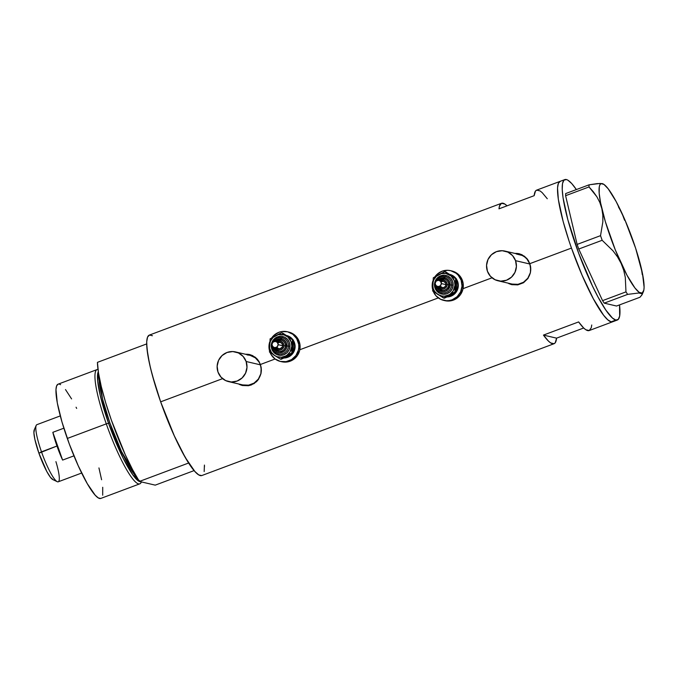 <?xml version="1.0" encoding="UTF-8"?>
<svg xmlns="http://www.w3.org/2000/svg" width="678" height="678" viewBox="0 0 678 678"><rect width="100%" height="100%" fill="white"/><g stroke="black" fill="none" stroke-linecap="round" stroke-linejoin="round"><path stroke-width="1.02" d="M516.534 254.055L522.187 255.445L524.704 256.962L526.874 258.945L529.874 264.013A15.247 14.924 -76.9 0 0 519.272 254.428L504.949 251.089A15.247 14.924 103.1 0 1 515.551 260.666L529.874 264.013L530.73 269.878L530.298 272.836L527.806 278.234L523.484 282.268L517.992 284.319L512.17 284.082M498.016 280.785L512.331 284.124A15.247 14.924 -76.9 0 0 529.874 264.013L515.551 260.666A15.247 14.924 103.1 0 1 498.016 280.785A15.247 14.924 103.1 0 1 490.355 255.877A15.247 14.924 103.1 0 1 504.949 251.089M247.114 354.899L250.013 355.306L255.284 357.798L259.199 362.162L260.445 364.849A15.247 14.924 -76.9 0 0 249.843 355.264L235.529 351.924A15.247 14.924 103.1 0 1 246.131 361.501L260.445 364.849L261.157 367.739L260.877 373.68L258.377 379.07L254.064 383.104L248.572 385.163L242.749 384.926M228.588 381.621L242.91 384.96A15.247 14.924 -76.9 0 0 260.445 364.849L246.131 361.501A15.247 14.924 103.1 0 1 228.588 381.621A15.247 14.924 103.1 0 1 220.935 356.713A15.247 14.924 103.1 0 1 235.529 351.924M509.144 283.684L508.093 283.133A15.882 15.543 -76.9 0 0 512.009 284.701M508.703 283.574L511.636 284.616L508.703 283.574M519.416 253.809L514.729 253.369L519.221 253.767L522.018 254.767L526.764 258.369L528.552 260.852L530.603 266.683L530.391 272.887L527.925 278.522L523.518 282.743L517.789 284.887L511.822 284.658M239.724 384.519L238.673 383.977A15.882 15.543 -76.9 0 0 242.588 385.536M239.275 384.418L242.216 385.451L239.275 384.418M249.996 354.645L245.309 354.204L249.801 354.602L252.597 355.603L257.343 359.204L259.132 361.688L261.183 367.518L260.971 373.722L258.504 379.366L254.097 383.587L248.368 385.723L242.402 385.494M571.469 248.072A74.97 12.84 -110.5 0 1 560.121 181.348A74.97 12.84 69.5 0 0 572.902 252.063A74.97 12.84 69.5 0 0 611.141 321.83L612.488 321.83L611.141 321.83L615.836 320.075A74.97 12.84 -110.5 0 1 577.588 250.309A74.97 12.84 -110.5 0 1 564.808 179.594A74.97 12.84 -110.5 0 1 566.342 179.534A74.97 12.84 -110.5 0 1 576.368 189.569L571.74 183.569L567.927 180.212L566.342 179.534L563.91 180.204L562.511 183.552L562.223 189.442L563.037 197.654L567.825 219.689L578.656 253.225L592.428 285.947L598.03 297.023L605.878 310.134L612.446 318.041L615.836 320.075L611.141 321.83A74.97 12.84 69.5 0 0 612.675 321.77A74.97 12.84 -110.5 0 1 571.469 248.072L529.849 263.649L571.469 248.072L582.08 275.226L593.343 298.778L603.547 315.143L607.759 319.796L611.141 321.83L607.759 319.796L603.547 315.143L593.343 298.778L582.08 275.226L571.469 248.072M245.606 354.28A15.882 15.543 -76.9 0 1 249.801 354.602L255.148 357.162L257.343 359.204L260.428 364.484L275.107 358.993L260.428 364.484L261.369 370.646L260.971 373.722L258.504 379.366L256.513 381.689L251.352 384.943L248.368 385.723L242.216 385.451M299.82 349.746L438.31 297.913L299.82 349.746M463.023 288.659L492.016 277.811L463.023 288.659M547.282 198.747L542.214 192.662L540.061 190.916L536.671 190.128A74.97 12.84 69.5 0 0 534.162 195.679L498.991 208.841A74.97 12.84 -110.5 0 1 501.5 203.29L149.304 335.11A74.97 12.84 69.5 0 0 160.652 401.834L222.596 378.646L160.652 401.834A74.97 12.84 69.5 0 0 201.866 475.524L554.053 343.712A74.97 12.84 -110.5 0 1 543.451 335.093L578.622 321.923A74.97 12.84 69.5 0 0 589.233 330.542L591.267 327.72L591.741 324.991M501.5 203.29A74.97 12.84 -110.5 0 1 507.042 205.832L504.89 204.078L501.5 203.29L499.466 206.112L498.991 208.841L534.162 195.679L535.476 191.086L536.671 190.128L564.808 179.594M515.026 253.436A15.882 15.543 -76.9 0 1 519.229 253.767L524.569 256.326L528.552 260.852L530.603 266.683L530.391 272.887L527.925 278.522L523.518 282.743L517.789 284.887L511.636 284.616M554.062 343.712L555.257 342.746L556.57 338.153L543.451 335.093L556.57 338.153L583.69 327.999L556.57 338.153A74.97 12.84 -110.5 0 1 554.053 343.712L550.672 342.915L548.519 341.17L543.451 335.093L578.622 321.923L583.69 328.008L585.843 329.754L589.233 330.542L617.37 320.016A74.97 12.84 -110.5 0 1 615.836 320.075L618.268 319.397L619.667 316.058L619.531 304.905A74.97 12.84 -110.5 0 1 617.37 320.016M152.423 335.729L149.491 335.042L147.567 337.059L146.719 341.704L146.982 348.789L149.423 363.383L152.321 375.205L160.652 401.834L174.085 435.369L185.238 457.421L194.933 471.549L198.747 474.905L201.671 475.592M204.163 471.566L204.425 465.074A74.97 12.84 -110.5 0 1 204.476 466.718L204.425 465.074M560.308 181.289L558.384 183.306L557.536 187.942L558.341 199.408L563.138 221.443L569.113 241.199L563.138 221.443L558.341 199.408L557.536 187.942L558.384 183.306L560.308 181.289M217.985 372.036L220.986 377.104L225.672 380.604L231.325 381.994L237.088 381.061L242.088 377.96L245.563 373.154L246.978 367.374L246.131 361.501L243.131 356.433L238.444 352.941L232.791 351.551L227.028 352.475L222.028 355.586L218.553 360.391L217.138 366.162L217.985 372.036M487.414 271.2L490.406 276.268L495.093 279.76L500.745 281.15L506.517 280.226L511.517 277.124L514.983 272.319L516.407 266.539L515.551 260.666L512.551 255.598L507.873 252.106L502.212 250.716L496.449 251.64L491.448 254.742L487.974 259.547L486.558 265.327L487.414 271.2M643.38 291.693L641.998 294.854L639.947 297.261L616.539 306.024L604.225 303.151L627.642 294.388L625.972 291.879L602.564 300.642L604.225 303.151L602.564 300.642L578.749 249.038L602.157 240.283L600.53 235.656L577.122 244.419L578.749 249.038L577.122 244.419L565.605 195.696L565.647 193.577L565.605 195.696L589.013 186.933L589.055 184.823L565.647 193.577L589.055 184.823L597.174 183.602L602.276 183.611L600.928 183.721L599.92 184.772L599.293 186.738L599.183 193.272L600.589 202.883L605.335 221.587L615.319 249.945L626.981 275.209L634.939 287.972L639.185 292.354L642.219 293.066L643.854 290.048L644.1 287.201L642.549 273.904L635.633 248.241L624.947 219.943L616.158 201.578L608.2 188.815L603.962 184.433L600.174 183.424L589.055 184.823L589.013 186.933L596.911 196.823L599.827 202.468L601.844 208.646A58.452 10.009 -110.5 0 1 602.276 183.611L603.369 184.17L602.276 183.611A58.452 10.009 -110.5 0 1 603.03 183.874A58.452 10.009 -110.5 0 1 622.006 213.358L624.608 220.299L622.006 213.358A58.452 10.009 -110.5 0 1 641.295 268.141L642.295 274.709L641.295 268.141A58.452 10.009 -110.5 0 1 643.38 291.693A58.452 10.009 -110.5 0 1 640.863 293.176A58.452 10.009 -110.5 0 1 621.141 263.437A58.452 10.009 -110.5 0 1 601.844 208.646L602.827 215.112L602.852 221.833L600.53 235.656L577.122 244.419L565.605 195.696L589.013 186.933L593.258 191.679L596.911 196.823L599.827 202.468L601.844 208.646L602.827 215.112L602.852 221.833L600.53 235.656L602.157 240.283L613.031 250.868L617.505 256.877L621.141 263.437L623.709 270.268L625.294 277.353L625.972 291.879L602.564 300.642L578.749 249.038L602.157 240.283L613.031 250.868L617.505 256.877L621.141 263.437L623.709 270.268L625.294 277.353L625.972 291.879L627.642 294.388L638.769 292.998L640.863 293.176L641.956 293.744L642.074 294.65L639.947 297.261L616.539 306.024L604.225 303.151L627.642 294.388L638.769 292.998L641.956 293.744M641.295 268.141L639.32 262.047M622.006 213.358L618.438 206.892L622.006 213.358M141.346 481.905A60.986 10.45 -110.5 0 1 139.812 483.829A60.986 10.45 -110.5 0 1 106.285 423.869L108.531 423.225A59.393 10.17 -110.5 0 1 98.293 371.629L97.674 380.909L100.166 395.138L108.531 423.225L109.853 422.843L121.464 451.489L137.151 477.82A58.452 10.009 69.5 0 1 109.853 422.843L106.285 423.869A60.986 10.45 -110.5 0 1 97.056 369.586A60.986 10.45 -110.5 0 1 97.996 369.485A60.986 10.45 69.5 0 0 106.285 423.869L67.3 438.463L106.285 423.869A60.986 10.45 69.5 0 0 140.922 482.829L141.473 481.931M140.575 481.719L132.837 474.871L123.159 458.184L108.531 423.225A59.393 10.17 -110.5 0 0 140.575 481.719M97.056 369.586L58.071 384.18A60.986 10.45 69.5 0 0 67.3 438.463A60.986 10.45 69.5 0 0 100.827 498.423L139.812 483.829M98.996 375.866A58.452 10.009 69.5 0 0 109.853 422.843L102.556 399.054L98.996 375.866M194.103 470.6L155.237 485.143L139.388 481.448L188.628 463.015L181.763 451.116L174.509 436.301L160.652 401.834L154.94 384.367L150.541 368.23L147.728 354.458L146.685 343.916L97.446 362.349A74.97 12.84 69.5 0 0 139.388 481.448L132.524 469.54L125.269 454.726L111.412 420.258L105.7 402.8L101.293 386.663L98.488 372.892L97.446 362.349L146.685 343.916A74.97 12.84 -110.5 0 0 188.628 463.015L139.388 481.448L155.237 485.143L194.103 470.6M98.937 467.922L101.607 479.761M102.717 487.287L102.692 495.203M100.675 498.466L98.293 497.915L95.183 495.177L87.301 483.694L78.224 465.744L69.334 444.082L61.978 421.987L57.283 402.842L55.969 389.545L56.655 385.774L58.223 384.129M59.317 384.129L60.605 384.68M65.495 389.57L71.588 398.91M76.063 407.224L76.665 408.419M60.283 415.911L36.866 424.674A30.493 5.221 69.5 0 0 41.485 451.819A30.493 5.221 -110.5 0 1 36.18 425.428L34.222 429.903A26.934 4.619 69.5 0 0 38.909 453.209L56.96 446.022A30.493 5.221 -110.5 0 1 52.833 432.318L63.868 428.191L52.833 432.318L62.613 460.091A30.493 5.221 -110.5 0 1 56.96 446.022L41.485 451.819A30.493 5.221 69.5 0 0 58.249 481.795L81.665 473.032M73.944 455.853L62.613 460.091L52.833 432.318L56.96 446.022L62.613 460.091L73.944 455.853M53.164 479.71L50.435 477.312L46.765 471.43L38.909 453.209L34.875 439.395L33.9 432.776L34.51 429.454M55.918 461.633A30.493 5.221 -110.5 0 1 57.232 481.677A30.493 5.221 -110.5 0 1 41.485 451.819L38.909 453.209A26.934 4.619 69.5 0 0 52.816 479.592L57.232 481.677M439.064 286.828L440.937 288.54L443.437 288.896L445.726 287.777L447.031 285.548L446.904 282.98L445.404 280.921L443.022 280.073L440.564 280.717A4.449 4.356 103.1 0 1 447.158 284.692L448.65 284.802A5.721 5.593 -76.9 0 0 439.242 280.421M437.988 280.285A6.992 6.839 103.1 0 1 450.15 284.913L451.65 285.023A8.263 8.085 -76.9 0 1 441.997 292.794A8.263 8.085 -76.9 0 1 435.471 284.904A8.263 8.085 -76.9 0 0 441.997 292.794A8.263 8.085 -76.9 0 0 451.65 285.023L453.141 285.133A9.526 9.331 103.1 0 1 443.353 294.26A9.526 9.331 103.1 0 1 434.488 284.37L435.378 280.751L437.547 277.751L440.675 275.81L444.276 275.234L447.811 276.107L450.734 278.294L452.607 281.463L453.141 285.133L452.251 288.743L450.082 291.743L446.955 293.684L443.353 294.26L439.819 293.388L436.895 291.201L435.022 288.031L434.488 284.37A9.526 9.331 103.1 0 1 444.276 275.234A9.526 9.331 103.1 0 1 453.141 285.133L451.65 285.023A8.263 8.085 -76.9 0 0 436.403 280.912M443.565 281.429L445.471 282.853L445.912 284.641A3.178 3.11 -76.9 0 0 443.522 281.421L438.971 280.353A3.178 3.11 103.1 0 1 441.361 283.574L445.912 284.641L445.615 285.845L444.404 287.218L442.649 287.684L440.132 286.167M437.522 286.54L442.081 287.608A3.178 3.11 -76.9 0 0 445.912 284.641L441.361 283.574A3.178 3.11 103.1 0 1 437.522 286.54A3.178 3.11 103.1 0 1 435.14 283.319A3.178 3.11 103.1 0 1 438.971 280.353M444.607 279.065L444.353 279.005A5.721 5.593 103.1 0 1 448.65 284.802L448.904 284.862A5.721 5.593 -76.9 0 0 444.48 279.031M456.548 280.039A11.433 11.195 103.1 0 1 457.794 285.853L458.294 285.972A11.433 11.195 -76.9 0 0 456.506 279.217L458.192 283.735L457.972 288.192L457.235 290.303L454.624 293.913L452.862 295.261L448.743 296.803L446.548 296.93M456.091 278.607A11.433 11.195 -76.9 0 0 449.768 274.395L453.785 276.277L456.091 278.607M449.811 274.421A11.433 11.195 103.1 0 1 455.184 277.972L453.277 276.158L449.328 274.293M443.641 300.362L444.904 300.659A15.247 14.924 -76.9 0 0 463.294 286.421A15.247 14.924 -76.9 0 0 451.836 270.963L450.573 270.666A15.247 14.924 103.1 0 1 462.032 286.124L463.294 286.421L462.032 286.124A15.247 14.924 103.1 0 1 433.267 291.387M432.183 284.904A15.247 14.924 103.1 0 1 432.878 280.997L432.183 284.904L432.589 289.252A15.247 14.924 103.1 0 1 432.183 284.904M433.03 290.777L436.03 295.845L440.708 299.345L446.361 300.735L449.294 300.557L452.133 299.812L457.133 296.71L460.608 291.904L462.032 286.124L461.176 280.251L458.184 275.183L456.014 273.2L450.743 270.708L447.844 270.293L442.073 271.225L437.073 274.319L434.962 276.751A15.247 14.924 103.1 0 1 450.573 270.666M452.59 276.327L450.133 274.734M449.107 295.82L451.709 294.438M456.362 287.048L455.853 292.065L447.395 296.769L444.336 298.201L443.522 298.006L450.192 294.083L453.235 290.854L455.006 285.209L454.37 280.802L451.065 275.971L445.827 273.488L441.454 273.607L436.293 276.353L433.683 279.955L432.623 284.294L433.259 288.692L434.598 291.337L437.734 294.405L441.802 296.006L444.726 296.125L448.929 294.862A11.433 11.195 103.1 0 1 432.623 284.294A11.433 11.195 103.1 0 1 449.895 275.09L444.81 271.649L433.293 277.785L432.657 290.964L443.522 298.006L455.04 291.879L455.006 285.209A11.433 11.195 103.1 0 1 448.929 294.862L455.04 291.879L455.684 278.7L449.895 275.09A11.433 11.195 103.1 0 1 455.006 285.209L455.684 278.7L456.497 278.887L455.853 292.065L455.04 291.879L455.853 292.065L453.328 293.608L444.336 298.201L432.657 290.964L433.293 277.785L441.776 273.073L444.81 271.649L445.624 271.836L456.497 278.887L456.523 285.557M444.734 300.617L450.556 300.854L456.048 298.803L460.37 294.777L462.862 289.379L463.15 283.438L461.193 277.861L457.277 273.497L451.819 270.963M447.039 296.939A11.433 11.195 -76.9 0 0 458.294 285.972L457.794 285.853A11.433 11.195 103.1 0 1 455.913 291.659M455.447 292.32A11.433 11.195 103.1 0 1 447.353 296.786L452.353 295.142L454.124 293.794L456.726 290.192L457.794 285.853L457.684 283.616L456.209 279.438M456.557 284.93L456.455 286.786M445.624 271.836L456.497 278.887L445.624 271.836M436.53 285.718L437.437 288.269L439.225 290.277L442.971 291.608L445.615 291.184L447.904 289.76L449.955 286.269L449.76 282.218L448.387 279.895L446.243 278.294L442.31 277.734L439.793 278.675L437.81 280.523M444.599 279.056L446.649 280.014L448.116 281.65L448.853 283.743L448.743 285.963L447.811 287.989L446.183 289.498L444.132 290.269L441.946 290.184M437.776 286.599L442.005 290.201A5.721 5.593 -76.9 0 0 448.904 284.862L448.65 284.802A5.721 5.593 103.1 0 1 437.802 286.608A5.721 5.593 -76.9 0 0 448.65 284.802L447.158 284.692A4.449 4.356 103.1 0 1 439.115 286.913M441.2 281.802L442.954 281.345M435.14 283.319L435.937 285.599L438.098 286.616L440.336 285.777L441.361 283.574L440.556 281.294L438.403 280.277L436.157 281.116L435.14 283.319M445.132 276.582A8.263 8.085 -76.9 0 1 451.65 285.023L450.15 284.913A6.992 6.839 103.1 0 1 436.615 286.167M275.861 347.907L277.734 349.628L280.243 349.984L282.531 348.856L283.828 346.636L283.709 344.06L282.201 342L279.819 341.153L277.361 341.805A4.449 4.356 103.1 0 1 283.955 345.772L285.455 345.882A5.721 5.593 -76.9 0 0 276.048 341.5L281.158 340.085A5.721 5.593 103.1 0 1 285.455 345.882L285.701 345.941A5.721 5.593 -76.9 0 0 281.285 340.119M274.785 341.373A6.992 6.839 103.1 0 1 286.947 345.992L288.447 346.102A8.263 8.085 -76.9 0 1 278.794 353.882A8.263 8.085 -76.9 0 1 272.268 345.983A8.263 8.085 -76.9 0 0 278.794 353.882A8.263 8.085 -76.9 0 0 288.447 346.102L289.938 346.212A9.526 9.331 103.1 0 1 280.15 355.34A9.526 9.331 103.1 0 1 271.285 345.449L272.175 341.839L274.344 338.831L277.471 336.898L281.073 336.322L284.607 337.186L287.54 339.373L289.413 342.543L289.938 346.212L289.057 349.823L286.879 352.823L283.76 354.764L280.15 355.34L276.616 354.475L273.692 352.289L271.819 349.119L271.285 345.449A9.526 9.331 103.1 0 1 281.073 336.322A9.526 9.331 103.1 0 1 289.938 346.212L288.447 346.102A8.263 8.085 -76.9 0 0 273.2 341.992M280.361 342.509L281.912 343.441L282.709 345.721A3.178 3.11 -76.9 0 0 280.328 342.5L275.768 341.432A3.178 3.11 103.1 0 1 278.158 344.653L282.709 345.721L282.412 346.924L280.056 348.729L278.268 348.475L276.929 347.246M274.327 347.619L278.878 348.687A3.178 3.11 -76.9 0 0 282.709 345.721L278.158 344.653A3.178 3.11 103.1 0 1 274.327 347.619A3.178 3.11 103.1 0 1 271.937 344.399A3.178 3.11 103.1 0 1 275.768 341.432M293.345 341.119A11.433 11.195 103.1 0 1 294.591 346.941L295.099 347.051A11.433 11.195 -76.9 0 0 293.311 340.297L294.989 344.822L294.777 349.272L294.032 351.39L291.43 354.992L289.659 356.34L285.54 357.882L283.345 358.009M292.888 339.686A11.433 11.195 -76.9 0 0 286.565 335.474L290.582 337.364L292.888 339.686M286.616 335.508A11.433 11.195 103.1 0 1 291.981 339.051L290.074 337.246L286.124 335.373M280.438 361.442L281.701 361.738A15.247 14.924 -76.9 0 0 300.091 347.5A15.247 14.924 -76.9 0 0 288.633 332.042L287.37 331.745A15.247 14.924 103.1 0 1 298.829 347.204L300.091 347.5L298.829 347.204A15.247 14.924 103.1 0 1 270.064 352.475M268.98 345.983A15.247 14.924 103.1 0 1 269.675 342.076L268.98 345.983L269.386 350.34A15.247 14.924 103.1 0 1 268.98 345.983M269.836 351.857L271.081 354.543L274.997 358.916L280.268 361.408L286.091 361.645L291.582 359.594L295.905 355.56L298.396 350.162L298.829 347.204L298.684 344.229L296.727 338.653L292.811 334.279L287.54 331.788L281.717 331.55L278.878 332.305L273.878 335.407L271.768 337.83A15.247 14.924 103.1 0 1 287.37 331.745M289.387 337.407L286.93 335.813M285.904 356.908L288.506 355.518M293.159 348.128L292.65 353.153L284.192 357.848L281.141 359.281L280.328 359.094L286.989 355.162L290.031 351.933L291.811 346.289L291.167 341.882L287.87 337.051L284.048 334.924L278.251 334.686L273.09 337.432L270.488 341.042L269.42 345.373L269.658 348.339L271.395 352.416L274.539 355.484L277.183 356.738L281.523 357.204L285.726 355.942A11.433 11.195 103.1 0 1 269.42 345.373A11.433 11.195 103.1 0 1 286.692 336.169L281.607 332.729L270.098 338.864L269.454 352.043L280.328 359.094L291.837 352.958L291.811 346.289A11.433 11.195 103.1 0 1 285.726 355.942L291.837 352.958L292.481 339.78L286.692 336.169A11.433 11.195 103.1 0 1 291.811 346.289L292.481 339.78L293.294 339.966L292.65 353.153L291.837 352.958L292.65 353.153L284.192 357.848L281.141 359.281L280.328 359.094L269.454 352.043L270.098 338.864L278.573 334.152L281.607 332.729L282.421 332.923L293.294 339.966L293.328 346.644M281.531 361.696L287.353 361.942L292.845 359.882L297.167 355.857L299.659 350.458L299.947 344.526L297.989 338.949L294.074 334.576L288.616 332.042M283.836 358.018A11.433 11.195 -76.9 0 0 295.099 347.051L294.591 346.941A11.433 11.195 103.1 0 1 292.718 352.738M292.243 353.408A11.433 11.195 103.1 0 1 284.158 357.865L289.159 356.221L292.396 353.204L293.523 351.272L294.591 346.941L294.481 344.704L293.015 340.517M293.354 346.009L293.252 347.865M282.421 332.923L293.294 339.966L282.421 332.923M273.336 346.797L275.031 350.45L277.175 352.051L279.768 352.687L283.624 351.67L285.608 349.823L286.752 347.348L286.557 343.297L285.184 340.975L283.04 339.373L279.107 338.814L276.59 339.754L274.607 341.602M281.158 340.085L283.446 341.093L284.913 342.729L285.65 344.822L285.54 347.051L284.607 349.068L282.989 350.585L280.929 351.357L278.743 351.263M274.582 347.678L278.811 351.28A5.721 5.593 -76.9 0 0 285.701 345.941L285.455 345.882A5.721 5.593 103.1 0 1 274.598 347.687A5.721 5.593 -76.9 0 0 285.455 345.882L283.955 345.772A4.449 4.356 103.1 0 1 275.912 347.992M278.005 342.89L279.76 342.424M271.937 344.399L272.742 346.678L274.895 347.704L277.141 346.865L278.158 344.653L277.353 342.382L275.2 341.356L272.954 342.195L271.937 344.399M281.929 337.661A8.263 8.085 -76.9 0 1 288.447 346.102L286.947 345.992A6.992 6.839 103.1 0 1 273.412 347.246M444.353 279.005L439.225 280.412M445.429 276.641L436.352 280.946M435.454 284.345C435.53 288.659 437.607 291.455 441.683 292.735M282.226 337.729L273.158 342.026M272.251 345.433C272.336 349.738 274.412 352.535 278.48 353.814"/></g></svg>
